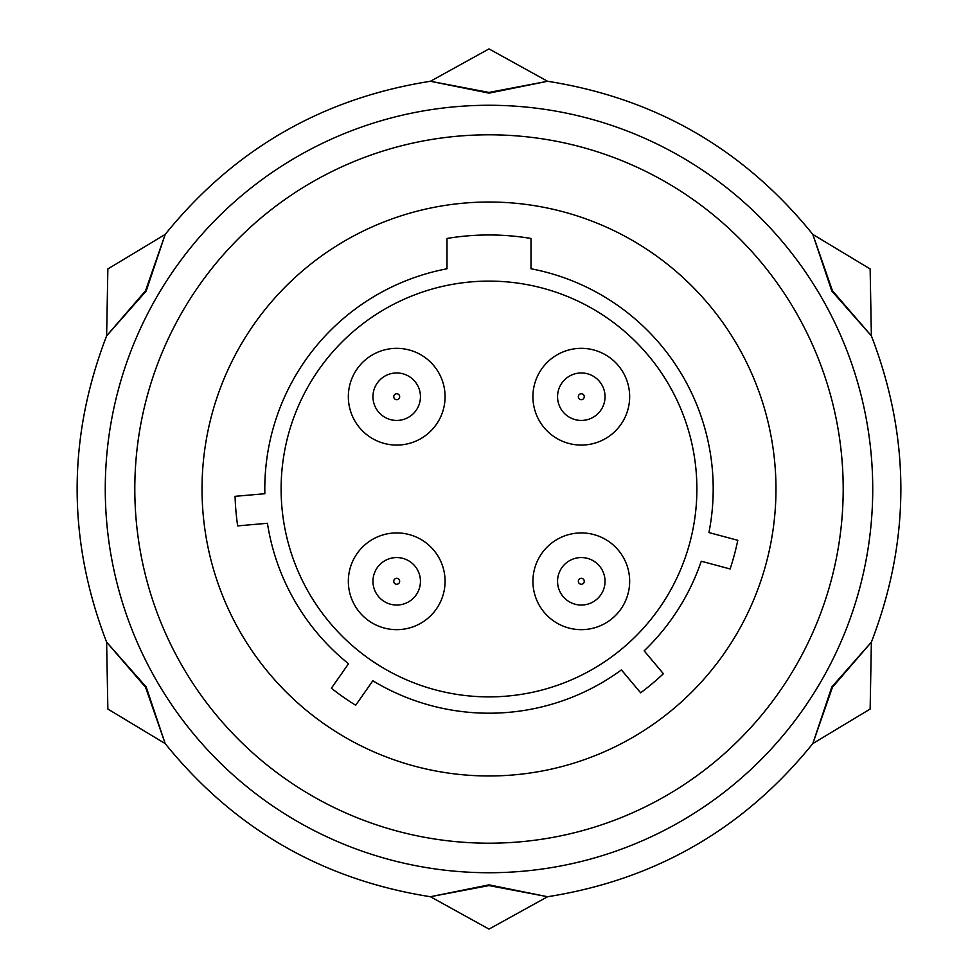 <?xml version="1.0" encoding="UTF-8"?>
<svg xmlns="http://www.w3.org/2000/svg" width="978" height="978" viewBox="0 0 978 978"><rect width="100%" height="100%" fill="white"/><g stroke="black" fill="none" stroke-linecap="round" stroke-linejoin="round"><path stroke-width="1.47" d="M489 885.567L430.442 896.716L489 884.858L547.546 896.716L489 885.567M871.374 642.143L870.139 709.05L812.816 743.573C744.038 828.672 655.627 879.723 547.558 896.728L489 929.1L430.442 896.728C322.373 879.711 233.95 828.672 165.172 743.573L107.861 709.05L106.626 642.155C67.311 540.052 67.311 437.948 106.626 335.845M489 105.269A383.731 383.731 0 0 0 105.269 489A383.731 383.731 0 0 0 489 872.731A383.731 383.731 0 0 0 872.731 489A383.731 383.731 0 0 0 489 105.269M489 93.142L430.454 81.284L489 92.433L547.558 81.284L489 93.142M146.174 291.065L106.639 335.845L145.563 290.723L165.184 234.427L146.174 291.065M106.626 335.857L107.861 268.95L165.184 234.427C233.962 149.328 322.373 98.277 430.442 81.272L489 48.9L547.558 81.272C655.627 98.289 744.05 149.328 812.828 234.427L870.139 268.95L871.374 335.845C910.689 437.948 910.689 540.052 871.374 642.155M146.174 686.935L165.184 743.561L145.563 687.277L106.626 642.143L146.174 686.935M831.826 686.935L871.361 642.155L832.437 687.277L812.816 743.573L831.826 686.935M831.826 291.065L812.816 234.439L832.437 290.723L871.374 335.857L831.826 291.065M489 134.805A354.195 354.195 0 0 1 843.195 489A354.195 354.195 0 0 1 489 843.195A354.195 354.195 0 0 1 134.805 489A354.195 354.195 0 0 1 489 134.805M489 202.03A286.97 286.97 0 0 1 775.97 489A286.97 286.97 0 0 1 489 775.97A286.97 286.97 0 0 1 202.03 489A286.97 286.97 0 0 1 489 202.03M530.993 238.461A254.035 254.035 0 0 0 447.007 238.461L447.007 268.767A224.207 224.207 0 0 0 264.842 493.719L235.075 496.323A254.035 254.035 0 0 0 237.666 525.883L267.434 523.279A224.207 224.207 0 0 0 348.535 663.744L331.383 688.219A254.035 254.035 0 0 0 355.699 705.248L372.838 680.761A224.207 224.207 0 0 0 621.433 669.918L640.639 692.803A254.035 254.035 0 0 0 663.377 673.732L644.172 650.835A224.207 224.207 0 0 0 701.25 561.238L730.114 568.964A254.035 254.035 0 0 0 737.791 540.308L708.928 532.57A224.207 224.207 0 0 0 530.993 268.767L530.993 238.461M489 281.114A207.886 207.886 0 0 1 696.886 489A207.886 207.886 0 0 1 489 696.886A207.886 207.886 0 0 1 281.114 489A207.886 207.886 0 0 1 489 281.114M532.924 396.701A48.374 48.374 0 0 1 581.299 348.339A48.374 48.374 0 0 1 629.661 396.701A48.374 48.374 0 0 1 581.299 445.076A48.374 48.374 0 0 1 532.924 396.701M532.924 581.299A48.374 48.374 0 0 1 581.299 532.924A48.374 48.374 0 0 1 629.661 581.299A48.374 48.374 0 0 1 581.299 629.661A48.374 48.374 0 0 1 532.924 581.299M348.339 581.299A48.374 48.374 0 0 1 396.701 532.924A48.374 48.374 0 0 1 445.076 581.299A48.374 48.374 0 0 1 396.701 629.661A48.374 48.374 0 0 1 348.339 581.299M348.339 396.701A48.374 48.374 0 0 1 396.701 348.339A48.374 48.374 0 0 1 445.076 396.701A48.374 48.374 0 0 1 396.701 445.076A48.374 48.374 0 0 1 348.339 396.701M581.299 420.442A23.741 23.741 0 0 0 605.04 396.701A23.741 23.741 0 0 0 581.299 372.96A23.741 23.741 0 0 0 557.558 396.701A23.741 23.741 0 0 0 581.299 420.442A23.741 23.741 0 0 0 605.04 396.701A23.741 23.741 0 0 0 581.299 372.96M581.299 605.04A23.741 23.741 0 0 0 605.04 581.299A23.741 23.741 0 0 0 581.299 557.558A23.741 23.741 0 0 0 557.558 581.299A23.741 23.741 0 0 0 581.299 605.04A23.741 23.741 0 0 0 605.04 581.299A23.741 23.741 0 0 0 581.299 557.558M396.701 605.04A23.741 23.741 0 0 0 420.442 581.299A23.741 23.741 0 0 0 396.701 557.558A23.741 23.741 0 0 0 372.96 581.299A23.741 23.741 0 0 0 396.701 605.04A23.741 23.741 0 0 0 420.442 581.299A23.741 23.741 0 0 0 396.701 557.558M396.701 420.442A23.741 23.741 0 0 0 420.442 396.701A23.741 23.741 0 0 0 396.701 372.96A23.741 23.741 0 0 0 372.96 396.701A23.741 23.741 0 0 0 396.701 420.442A23.741 23.741 0 0 0 420.442 396.701A23.741 23.741 0 0 0 396.701 372.96M581.299 399.672A2.971 2.971 0 0 0 584.257 396.701A2.971 2.971 0 0 0 581.299 393.743A2.971 2.971 0 0 0 578.328 396.701A2.971 2.971 0 0 0 581.299 399.672M581.299 584.257A2.971 2.971 0 0 0 584.257 581.299A2.971 2.971 0 0 0 581.299 578.328A2.971 2.971 0 0 0 578.328 581.299A2.971 2.971 0 0 0 581.299 584.257M396.701 584.257A2.971 2.971 0 0 0 399.672 581.299A2.971 2.971 0 0 0 396.701 578.328A2.971 2.971 0 0 0 393.743 581.299A2.971 2.971 0 0 0 396.701 584.257M396.701 399.672A2.971 2.971 0 0 0 399.672 396.701A2.971 2.971 0 0 0 396.701 393.743A2.971 2.971 0 0 0 393.743 396.701A2.971 2.971 0 0 0 396.701 399.672"/></g></svg>
